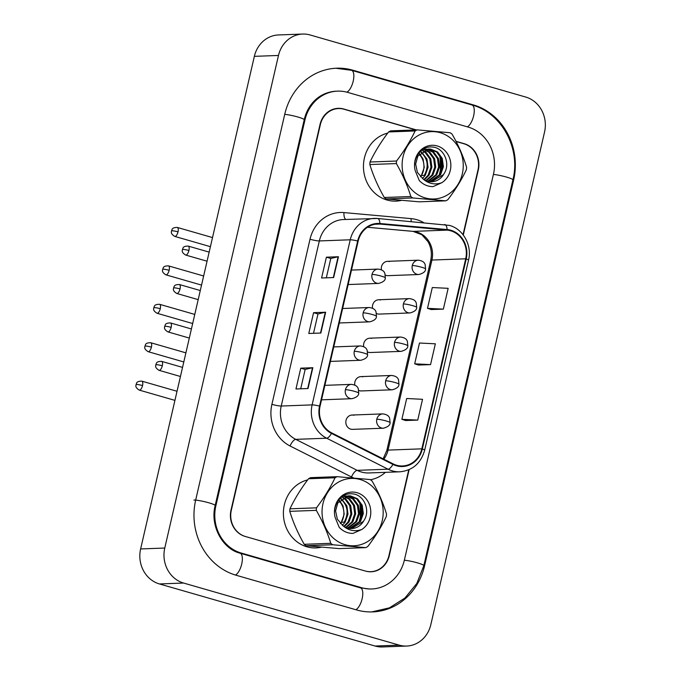 <?xml version="1.0" encoding="UTF-8"?>
<svg xmlns="http://www.w3.org/2000/svg" width="681" height="681" viewBox="0 0 681 681"><rect width="100%" height="100%" fill="white"/><g stroke="black" fill="none" stroke-linecap="round" stroke-linejoin="round"><path stroke-width="1.02" d="M380.543 299.989A7.168 6.504 87.9 0 0 378.67 299.759A7.168 6.504 87.9 0 0 372.55 308.204M376.55 313.575A7.168 6.504 87.9 0 0 377.342 313.856A7.168 6.504 87.9 0 0 379.206 314.086L409.979 312.945A7.168 6.504 87.9 0 1 408.115 312.715A7.168 6.504 87.9 0 1 403.407 303.964A7.168 0.86 13 0 1 412.729 305.667A7.168 0.86 -167 0 1 416.704 307.386L416.244 302.815C415.742 302.168 415.538 299.461 409.443 298.61A7.168 6.504 87.9 0 0 403.407 303.964M371.673 338.414A7.168 6.504 87.9 0 0 369.8 338.185A7.168 6.504 87.9 0 0 363.68 346.629M367.68 352A7.168 6.504 87.9 0 0 368.472 352.281A7.168 6.504 87.9 0 0 370.336 352.511L401.109 351.37A7.168 6.504 87.9 0 1 399.245 351.141A7.168 6.504 87.9 0 1 394.537 342.39A7.168 0.86 13 0 1 403.859 344.092A7.168 0.86 -167 0 1 407.825 345.812L407.374 341.241C406.872 340.594 406.668 337.887 400.573 337.035A7.168 6.504 87.9 0 0 394.537 342.39M362.803 376.84A7.168 6.504 87.9 0 0 360.93 376.61A7.168 6.504 87.9 0 0 354.81 385.054M358.81 390.426A7.168 6.504 87.9 0 0 359.594 390.707A7.168 6.504 87.9 0 0 361.466 390.937L392.239 389.796A7.168 6.504 87.9 0 1 390.366 389.566A7.168 6.504 87.9 0 1 385.667 380.815A7.168 0.86 13 0 1 394.989 382.518A7.168 0.86 -167 0 1 398.955 384.237L398.504 379.666C398.002 379.019 397.798 376.312 391.703 375.461A7.168 6.504 87.9 0 0 385.667 380.815M353.924 415.265A7.168 6.504 87.9 0 0 352.06 415.035A7.168 6.504 87.9 0 0 345.854 421.403A7.168 6.504 87.9 0 0 350.724 429.132A7.168 6.504 87.9 0 0 352.596 429.362L383.369 428.221A7.168 6.504 87.9 0 1 381.496 427.991A7.168 6.504 87.9 0 1 376.797 419.241A7.168 0.86 13 0 1 386.118 420.943A7.168 0.86 -167 0 1 390.085 422.663L389.634 418.091C389.132 417.444 388.928 414.738 382.833 413.886A7.168 6.504 87.9 0 0 376.797 419.241M389.413 261.564A7.168 6.504 87.9 0 0 387.549 261.334A7.168 6.504 87.9 0 0 381.42 269.778M385.42 275.15A7.168 6.504 87.9 0 0 386.212 275.43A7.168 6.504 87.9 0 0 388.076 275.66L418.849 274.52A7.168 6.504 87.9 0 1 416.985 274.29A7.168 6.504 87.9 0 1 412.277 265.539A7.168 0.86 13 0 1 421.599 267.241A7.168 0.86 -167 0 1 425.574 268.961L425.114 264.39C424.612 263.743 424.408 261.036 418.321 260.185A7.168 6.504 87.9 0 0 412.277 265.539M387.702 133.118A34.416 31.215 87.9 0 0 363.45 166.062A34.416 31.215 87.9 0 0 386.987 200.01A34.416 31.215 87.9 0 0 395.95 201.116A34.416 31.215 87.9 0 0 401.339 200.393A34.416 31.215 87.9 0 1 395.95 201.116A34.416 31.215 87.9 0 1 386.987 200.01A34.416 31.215 87.9 0 1 363.45 166.062A34.416 31.215 87.9 0 1 387.702 133.118M307.642 479.918A34.416 31.215 87.9 0 0 283.39 512.861A34.416 31.215 87.9 0 0 306.918 546.809A34.416 31.215 87.9 0 0 315.89 547.916A34.416 31.215 87.9 0 0 321.27 547.192A34.416 31.215 87.9 0 1 315.89 547.916A34.416 31.215 87.9 0 1 306.918 546.809A34.416 31.215 87.9 0 1 283.39 512.861A34.416 31.215 87.9 0 1 307.642 479.918M450.66 230.791A22.95 20.813 -92.1 0 1 465.71 258.797L421.837 448.839A22.95 20.813 -92.1 0 1 402.514 465.966A22.95 20.813 -92.1 0 1 393.116 463.88L331.69 432.886A22.95 20.813 -92.1 0 1 320.061 406.234L358.172 241.134A22.95 20.813 -92.1 0 1 377.495 224.015A22.95 20.813 -92.1 0 1 379.896 224.075L447.085 230.118A22.95 20.813 -92.1 0 1 450.66 230.791M450.788 230.238A23.52 21.332 87.9 0 0 447.119 229.548L379.93 223.504A23.52 21.332 87.9 0 0 357.67 240.989L319.559 406.089A23.52 21.332 87.9 0 0 331.468 433.414L392.903 464.399A23.52 21.332 87.9 0 0 422.339 448.983L466.221 258.942A23.52 21.332 87.9 0 0 450.788 230.238M415.87 129.918L344.067 109.249A21.511 19.511 87.9 0 0 338.466 108.56L336.048 108.645A21.511 19.511 87.9 0 0 335.154 108.705M405.672 420.526L417.734 420.109L422.535 399.304L406.676 398.504L401.875 419.317L405.782 420.56M431.294 309.549L443.357 309.14L448.158 288.327L432.299 287.535L427.498 308.34L431.405 309.583M418.483 365.033L430.545 364.624L435.346 343.82L419.487 343.02L414.686 363.824L418.594 365.067M338.466 108.56A21.511 19.511 87.9 0 0 320.351 124.606L231.319 510.248A21.511 19.511 87.9 0 0 245.424 536.5L365.212 570.993A21.511 19.511 87.9 0 0 370.822 571.682A21.511 19.511 87.9 0 0 388.936 555.636L408.753 469.796M463.029 234.698L477.968 169.995A21.511 19.511 87.9 0 0 463.855 143.742L456.083 141.495M333.647 277.55L321.585 278.001L326.386 257.188L338.457 256.746L333.647 277.55M308.033 388.528L295.963 388.979L300.764 368.166L312.834 367.714L308.033 388.528M320.845 333.035L308.774 333.486L313.575 312.681L325.646 312.23L320.845 333.035M313.575 312.681L317.984 313.95L325.305 312.264A5.737 0.69 13 0 1 325.646 312.23M300.764 368.166L305.173 369.434M300.696 388.8L305.173 369.417L312.494 367.757A5.737 0.69 13 0 1 312.834 367.714M326.386 257.188L330.787 258.457L338.116 256.78A5.737 0.69 13 0 1 338.457 256.746M430.545 364.624L414.686 363.824M443.357 309.14L427.498 308.34M417.734 420.109L401.875 419.317M313.507 333.307L317.984 313.932M326.318 277.822L330.796 258.44M416.321 129.901L343.786 109.02A21.511 19.511 87.9 0 0 338.176 108.33A21.511 19.511 87.9 0 0 320.061 124.376L231.004 510.154A21.511 19.511 87.9 0 0 245.109 536.415L365.527 571.087A21.511 19.511 87.9 0 0 371.136 571.776A21.511 19.511 87.9 0 0 389.251 555.722L409.128 469.635M463.284 235.03L478.309 169.944A21.511 19.511 87.9 0 0 464.204 143.691L455.989 141.325M241.27 553.057L361.688 587.729A38.723 35.123 87.9 0 0 371.775 588.971A38.723 35.123 87.9 0 0 404.378 560.08L493.444 174.302A38.723 35.123 87.9 0 0 468.043 127.041L347.625 92.369A38.723 35.123 87.9 0 0 337.538 91.135A38.723 35.123 87.9 0 0 304.935 120.026L215.868 505.804A38.723 35.123 87.9 0 0 241.27 553.057L239.78 553.117M399.202 645.137A28.679 26.014 87.9 0 0 406.676 646.048A28.679 26.014 87.9 0 0 430.826 624.647L544.545 132.054A28.679 26.014 87.9 0 0 525.732 97.051L310.11 34.969A28.679 26.014 87.9 0 0 302.645 34.05A28.679 26.014 87.9 0 0 278.486 55.45L164.768 548.043A28.679 26.014 87.9 0 0 183.581 583.047L399.202 645.137L375.061 646.031A28.679 26.014 87.9 0 0 382.535 646.95L406.676 646.048M302.645 34.05L278.503 34.952A28.679 26.014 87.9 0 0 254.353 56.353L140.626 548.946A28.679 26.014 87.9 0 0 159.439 583.949L375.061 646.031M369.928 571.776A21.511 19.511 87.9 0 0 370.617 571.691M338.687 108.551A21.511 19.511 87.9 0 0 336.976 108.415M356.563 609.929A61.665 55.936 87.9 0 0 372.626 611.904A61.665 55.936 87.9 0 0 424.552 565.885L513.619 180.107A61.665 55.936 87.9 0 0 473.167 104.848L352.749 70.177A61.665 55.936 87.9 0 0 336.686 68.202A61.665 55.936 87.9 0 0 284.76 114.212L195.694 499.99A61.665 55.936 87.9 0 0 236.145 575.249L356.563 609.929M415.538 193.064A33.701 30.568 87.9 0 0 457.998 184.406A33.701 30.568 87.9 0 0 449.835 137.545A33.701 30.568 87.9 0 0 407.374 146.202A33.701 30.568 87.9 0 0 415.538 193.064M370.004 162.018L396.529 161.031C404.165 150.978 410.362 140.958 415.104 130.965A38.723 35.123 87.9 0 1 417.172 129.875L390.647 130.863A38.723 35.123 87.9 0 0 388.579 131.952C380.909 142.048 374.72 152.076 370.004 162.018A38.723 35.123 87.9 0 0 369.843 164.547C373.179 175.536 377.998 186.526 384.297 197.499L410.822 196.511A38.723 35.123 87.9 0 0 411.767 197.243A38.723 35.123 87.9 0 0 412.729 197.95L386.204 198.937L419.232 201.823L445.757 200.835L412.729 197.95M445.757 200.835A38.723 35.123 87.9 0 0 447.826 199.737C455.47 189.693 461.658 179.665 466.4 169.671A38.723 35.123 87.9 0 0 466.57 167.143C463.191 156.06 458.373 145.079 452.107 134.191A38.723 35.123 87.9 0 0 451.171 133.459A38.723 35.123 87.9 0 0 450.201 132.752L417.172 129.875M384.297 197.499A38.723 35.123 87.9 0 0 385.242 198.231A38.723 35.123 87.9 0 0 386.204 198.937M422.407 178.592L425.233 175.332L428.068 167.322L426.936 158.971L421.42 151.914M420.449 176.847A16.395 14.871 87.9 0 0 421.394 175.477L424.272 175.366C428.928 166.607 427.923 158.996 421.258 152.535L420.952 152.306M424.357 179.886L429.064 175.187L431.899 167.185L430.767 158.826L426.051 152.365L423.284 150.646M422.799 150.433L421.914 150.101M423.88 179.597L428.102 175.221L430.945 167.22L429.813 158.86L425.089 152.399L422.816 150.927M426.263 180.805L432.895 175.051L435.729 167.041L434.597 158.682L429.881 152.221L425.174 149.786M424.689 149.658L423.233 149.403M425.787 180.61L431.933 175.085L434.776 167.075L433.644 158.724L428.919 152.255L424.697 149.965M428.162 181.393L436.725 174.906L439.56 166.896L438.428 158.545L433.712 152.076L427.072 149.258M426.587 149.216L422.765 149.505M427.685 181.274L435.763 174.94L438.607 166.93L437.474 158.579L432.75 152.11L426.595 149.36M426.11 149.292L424.663 149.207M430.051 181.699L440.556 174.762L443.399 166.751L442.258 158.401L437.542 151.931L430.588 149.088L428.979 149.045L417.853 156.111L415.648 164.095L417.419 172.421L423.514 179.358A16.395 14.871 87.9 0 0 431.763 181.742A16.395 14.871 87.9 0 0 443.969 173.783C451.052 163.449 443.629 147.488 432.452 147.053C421.369 145.538 411.945 158.647 415.206 170.633L419.283 180.567C423.173 184.594 427.762 186.611 433.056 186.62L441.748 182.746A20.038 18.174 87.9 0 0 449.128 156.902A20.038 18.174 87.9 0 0 426.315 146.5A20.038 18.174 87.9 0 0 415.206 170.633M429.583 181.648L439.594 174.796L442.437 166.794L441.305 158.435L436.581 151.974L428.494 149.071M431.465 181.75L443.433 174.651L443.969 173.783M441.748 182.746C435.108 185.011 429.03 183.887 423.514 179.358M419.147 154.195A16.395 14.871 87.9 0 1 421.394 175.477L424.237 167.466L423.105 159.116L419.564 153.702M396.529 161.031A38.723 35.123 87.9 0 0 396.368 163.559L369.843 164.547M415.104 130.965L388.579 131.952M410.822 196.511C407.485 185.521 402.667 174.532 396.368 163.559M439.066 175.553L441.484 166.011L439.815 156.519L438.453 153.761M440.598 173.068L440.062 155.949M335.478 539.863A33.701 30.568 87.9 0 0 377.929 531.206A33.701 30.568 87.9 0 0 369.766 484.344A33.701 30.568 87.9 0 0 327.306 493.001A33.701 30.568 87.9 0 0 335.478 539.863M289.944 508.818L316.469 507.83C324.105 497.777 330.294 487.758 335.043 477.764A38.723 35.123 87.9 0 1 337.112 476.674L310.587 477.653A38.723 35.123 87.9 0 0 308.519 478.752C300.849 488.847 294.66 498.875 289.944 508.818A38.723 35.123 87.9 0 0 289.783 511.346C293.119 522.336 297.938 533.325 304.237 544.298L330.762 543.31A38.723 35.123 87.9 0 0 331.698 544.042A38.723 35.123 87.9 0 0 332.668 544.749L306.144 545.736L339.172 548.614L365.697 547.635L332.668 544.749M365.697 547.635A38.723 35.123 87.9 0 0 367.766 546.537C375.401 536.492 381.59 526.464 386.34 516.47A38.723 35.123 87.9 0 0 386.502 513.942C383.122 502.859 378.304 491.878 372.047 480.99A38.723 35.123 87.9 0 0 371.102 480.258A38.723 35.123 87.9 0 0 370.141 479.552L337.112 476.674M304.237 544.298A38.723 35.123 87.9 0 0 305.182 545.03A38.723 35.123 87.9 0 0 306.144 545.736M342.347 525.392L345.165 522.131L348.008 514.121L346.867 505.77L341.351 498.713M340.389 523.638A16.395 14.871 87.9 0 0 341.334 522.276L344.203 522.165C348.859 513.406 347.855 505.796 341.19 499.335L340.883 499.105M344.288 526.685L348.995 521.986L351.839 513.985L350.698 505.625L345.982 499.164L343.224 497.445M342.739 497.232L341.853 496.9M343.811 526.396L348.042 522.021L350.877 514.019L349.745 505.66L345.029 499.199L342.756 497.726M346.195 527.605L352.826 521.85L355.669 513.84L354.537 505.481L349.813 499.02L345.105 496.585M344.62 496.458L343.173 496.202M345.727 527.4L351.873 521.884L354.707 513.874L353.575 505.523L348.859 499.054L344.637 496.764M348.093 528.192L356.657 521.706L359.5 513.695L358.368 505.345L353.643 498.875L347.004 496.057M346.518 496.015L342.696 496.304M347.625 528.073L355.703 521.74L358.538 513.729L357.406 505.379L352.69 498.909L346.527 496.16M346.042 496.091L344.603 496.006M349.983 528.499L360.487 521.561L363.331 513.551L362.198 505.2L357.474 498.73L350.528 495.887L348.91 495.836L337.785 502.91L335.58 510.895L337.359 519.22L343.445 526.158A16.395 14.871 87.9 0 0 351.702 528.541A16.395 14.871 87.9 0 0 363.901 520.582C370.992 510.248 363.569 494.278 352.383 493.853C341.309 492.337 331.877 505.447 335.137 517.432L339.223 527.366C343.105 531.393 347.693 533.41 352.988 533.419L361.679 529.546A20.038 18.174 87.9 0 0 369.068 503.702A20.038 18.174 87.9 0 0 346.246 493.291A20.038 18.174 87.9 0 0 335.137 517.432M349.515 528.447L359.534 521.595L362.377 513.585L361.236 505.234L356.521 498.764L348.434 495.87M351.396 528.55L363.365 521.45L363.901 520.582M361.679 529.546C355.048 531.81 348.97 530.686 343.445 526.158M339.087 500.995A16.395 14.871 87.9 0 1 341.334 522.276L344.177 514.266L343.037 505.915L339.496 500.501M316.469 507.83A38.723 35.123 87.9 0 0 316.299 510.358L289.783 511.346M335.043 477.764L308.519 478.752M330.762 543.31C327.425 532.321 322.598 521.331 316.299 510.358M359.006 522.353L361.415 512.802L359.755 503.319L358.393 500.561M360.53 519.867L359.994 502.748M465.71 258.797L431.924 260.048A22.95 20.813 87.9 0 0 416.874 232.051A22.95 20.813 87.9 0 0 413.29 231.378L367.527 227.258M385.42 472.342A35.855 32.518 -92.1 0 1 370.43 479.764M392.903 464.399A7.168 2.698 116.8 0 1 388.076 469.2L357.185 470.35A28.679 26.014 87.9 0 0 361.466 472.035A28.679 26.014 87.9 0 0 368.94 472.954L399.832 471.805A28.679 26.014 -92.1 0 1 388.076 469.2L326.65 438.206A28.679 26.014 -92.1 0 1 312.119 404.889L350.238 239.789A7.168 0.86 13 0 1 357.67 240.989M444.574 224.509A7.168 2.996 95.1 0 1 444.736 224.517A7.168 2.996 95.1 0 1 447.119 229.548M319.559 406.089A7.168 0.86 -167 0 0 312.119 404.889L281.227 406.038A28.679 26.014 87.9 0 0 295.758 439.356L357.185 470.35A7.168 2.698 -63.2 0 0 351.498 476.981L290.072 445.987A35.855 32.518 -92.1 0 1 271.906 404.335L310.017 239.235A35.855 32.518 -92.1 0 1 343.956 212.583L411.145 218.627A35.855 32.518 -92.1 0 1 423.65 222.619M331.468 433.414A7.168 2.698 116.8 0 1 326.65 438.206L295.758 439.356A7.168 2.698 -63.2 0 0 290.072 445.987M422.339 448.983A7.168 0.86 13 0 1 424.672 450.201L468.545 260.151C472.273 245.56 463.242 228.986 449.434 225.394L377.546 218.473L343.496 219.537A28.679 26.014 87.9 0 0 319.338 240.938L350.238 239.789A28.679 26.014 -92.1 0 1 374.388 218.388A28.679 26.014 -92.1 0 1 377.385 218.465A7.168 2.996 95.1 0 1 377.546 218.473A7.168 2.996 95.1 0 1 379.93 223.504M468.545 260.151A7.168 0.86 -167 0 0 466.221 258.942M353.686 477.977A35.855 32.518 -92.1 0 1 351.498 476.981M310.017 239.235A7.168 0.86 13 0 0 319.338 240.938L281.227 406.038A7.168 0.86 13 0 1 271.906 404.335M343.956 212.583A7.168 2.996 -84.9 0 0 345.812 219.452M411.145 218.627A7.168 2.996 -84.9 0 0 411.205 221.504M383.803 459.181A22.95 20.813 87.9 0 0 388.051 450.098L431.924 260.048A12.905 1.549 13 0 0 430.698 260.414C432.103 253.732 431.226 247.501 428.043 241.729L421.828 234.724L413.001 231.37A12.905 5.397 -84.9 0 0 413.29 231.378L447.085 230.118M421.837 448.839L388.051 450.098A12.905 1.549 13 0 0 386.825 450.464L430.698 260.414M379.896 224.075L375.112 224.253M320.504 333.052L325.305 312.264M333.315 277.567L338.116 256.78M307.693 388.536L312.494 367.757M335.793 68.245L351.549 70.313L471.976 104.985C501.684 112.757 520.905 148.509 512.904 179.852L423.837 565.63A11.475 1.379 -167 0 0 416.815 562.685A11.475 1.379 -167 0 0 404.352 560.216M355.814 609.708A11.475 4.631 -73.9 0 0 362.139 598.718A11.475 4.631 -73.9 0 0 360.487 587.873L240.07 553.202C222.755 549.005 209.859 526.021 215.153 505.549L304.211 119.762C307.48 105.368 318.282 92.522 335.724 91.194M235.405 575.036A11.475 4.631 -73.9 0 0 241.721 564.047A11.475 4.631 -73.9 0 0 240.07 553.202M193.881 500.058A11.475 1.379 13 0 1 208.795 502.782A11.475 1.379 13 0 1 215.153 505.549M284.726 114.348A11.475 1.379 13 0 1 297.861 117.004A11.475 1.379 13 0 1 304.211 119.762M351.549 70.313A11.475 4.631 106.1 0 1 353.201 81.158A11.475 4.631 106.1 0 1 346.867 92.165M471.976 104.985A11.475 4.631 106.1 0 1 473.627 115.83A11.475 4.631 106.1 0 1 467.302 126.828M512.904 179.852A11.475 1.379 -167 0 0 505.872 176.898A11.475 1.379 -167 0 0 493.41 174.438M159.439 583.949L183.581 583.047M140.626 548.946L164.768 548.043M254.353 56.353L278.486 55.45M343.267 109.037L343.786 109.02M463.744 143.708L464.204 143.691M423.769 565.92L424.552 565.885M351.251 70.228L352.749 70.177M471.678 104.908L473.167 104.848M512.836 180.142L513.619 180.107M360.198 587.788L361.688 587.729M215.085 505.83L215.868 505.804M304.152 120.052L304.935 120.026M178.022 231.863A4.665 1.881 -73.9 0 0 177.349 227.454C171.076 227.428 172.327 230.11 171.518 230.885A4.665 0.562 -167 0 1 171.961 230.757A4.665 0.562 13 0 1 178.022 231.863A4.665 1.881 -73.9 0 1 174.77 236.409L210.412 246.675M188.918 250.506A4.665 1.881 -73.9 0 0 188.245 246.096C181.963 246.071 183.223 248.752 182.414 249.527A4.665 0.562 -167 0 1 182.857 249.399A4.665 0.562 13 0 1 188.918 250.506A4.665 1.881 -73.9 0 1 185.666 255.052L207.058 261.215M351.49 270.076L378.074 269.089C384.169 269.94 384.365 272.638 384.867 273.294L385.327 277.865A7.168 0.86 -167 0 0 381.351 276.137A7.168 0.86 13 0 0 372.03 274.434A7.168 6.504 87.9 0 0 376.738 283.185A7.168 6.504 87.9 0 0 378.602 283.415L348.153 284.556M378.074 269.089A7.168 6.504 87.9 0 0 372.03 274.434M169.152 270.289A4.665 1.881 -73.9 0 0 168.479 265.879C162.206 265.854 163.457 268.535 162.648 269.31A4.665 0.562 -167 0 1 163.091 269.182A4.665 0.562 13 0 1 169.152 270.289A4.665 1.881 -73.9 0 1 165.9 274.835L201.542 285.101M160.282 308.714A4.665 1.881 -73.9 0 0 159.609 304.305C153.336 304.279 154.587 306.961 153.778 307.735A4.665 0.562 -167 0 1 154.221 307.608A4.665 0.562 13 0 1 160.282 308.714A4.665 1.881 -73.9 0 1 157.03 313.26L192.672 323.526M151.412 347.14A4.665 1.881 -73.9 0 0 150.739 342.73C144.466 342.705 145.717 345.386 144.908 346.161A4.665 0.562 -167 0 1 145.351 346.033A4.665 0.562 13 0 1 151.412 347.14A4.665 1.881 -73.9 0 1 148.16 351.685L183.802 361.951M142.542 385.565A4.665 1.881 -73.9 0 0 141.869 381.156C135.587 381.13 136.847 383.812 136.038 384.586A4.665 0.562 -167 0 1 136.481 384.459A4.665 0.562 13 0 1 142.542 385.565A4.665 1.881 -73.9 0 1 139.29 390.111L174.932 400.377M180.039 288.931A4.665 1.881 -73.9 0 0 179.375 284.522C173.093 284.496 174.345 287.178 173.544 287.952A4.665 0.562 -167 0 1 173.987 287.825A4.665 0.562 13 0 1 180.039 288.931A4.665 1.881 -73.9 0 1 176.796 293.477L198.188 299.64M342.62 308.502L369.204 307.514C375.291 308.365 375.495 311.064 375.997 311.719L376.457 316.29A7.168 0.86 -167 0 0 372.481 314.562A7.168 0.86 13 0 0 363.16 312.86A7.168 6.504 87.9 0 0 367.868 321.611A7.168 6.504 87.9 0 0 369.732 321.841L339.283 322.981M369.204 307.514A7.168 6.504 87.9 0 0 363.16 312.86M171.169 327.357A4.665 1.881 -73.9 0 0 170.497 322.947C164.223 322.922 165.474 325.603 164.674 326.378A4.665 0.562 -167 0 1 165.117 326.25A4.665 0.562 13 0 1 171.169 327.357A4.665 1.881 -73.9 0 1 167.918 331.902L189.309 338.065M333.75 346.927L360.326 345.939C366.421 346.791 366.625 349.489 367.127 350.145L367.578 354.716A7.168 0.86 -167 0 0 363.611 352.988A7.168 0.86 13 0 0 354.29 351.285A7.168 6.504 87.9 0 0 358.998 360.036A7.168 6.504 87.9 0 0 360.862 360.266L330.413 361.407M360.326 345.939A7.168 6.504 87.9 0 0 354.29 351.285M162.299 365.782A4.665 1.881 -73.9 0 0 161.627 361.373C155.353 361.347 156.604 364.029 155.796 364.803A4.665 0.562 -167 0 1 156.238 364.675A4.665 0.562 13 0 1 162.299 365.782A4.665 1.881 -73.9 0 1 159.048 370.328L180.439 376.491M324.88 385.352L351.456 384.365C357.551 385.216 357.755 387.915 358.257 388.57L358.708 393.141A7.168 0.86 -167 0 0 354.741 391.413A7.168 0.86 13 0 0 345.42 389.711A7.168 6.504 87.9 0 0 350.119 398.462A7.168 6.504 87.9 0 0 351.992 398.691L321.534 399.832M351.456 384.365A7.168 6.504 87.9 0 0 345.42 389.711M399.832 471.805C412.618 470.511 420.901 463.31 424.672 450.201M370.822 571.682L369.23 571.742M413.001 231.37L367.502 227.275M383.148 458.849L386.825 450.464M371.732 611.93L389.43 607.844L404.974 597.995L416.815 583.438L423.837 565.63M369.962 589.039L360.487 587.873M387.549 261.334L418.321 260.185M425.574 268.961C425.685 271.413 423.446 273.268 418.849 274.52M177.349 227.454L212.515 237.575M174.77 236.409C169.816 233.302 171.765 231.625 171.518 230.885M188.245 246.096L209.152 252.115M185.666 255.052C180.703 251.944 182.653 250.267 182.414 249.527M385.327 277.865C385.446 280.317 383.199 282.164 378.602 283.415M378.67 299.759L409.443 298.61M416.704 307.386C416.815 309.838 414.576 311.694 409.979 312.945M168.479 265.879L203.645 276.001M165.9 274.835C160.946 271.728 162.887 270.051 162.648 269.31M369.8 338.185L400.573 337.035M407.825 345.812C407.945 348.263 405.706 350.119 401.109 351.37M159.609 304.305L194.775 314.426M157.03 313.26C152.076 310.153 154.017 308.476 153.778 307.735M360.93 376.61L391.703 375.461M398.955 384.237C399.075 386.689 396.836 388.545 392.239 389.796M150.739 342.73L185.896 352.852M148.16 351.685C143.206 348.578 145.147 346.901 144.908 346.161M352.06 415.035L382.833 413.886M390.085 422.663C390.204 425.114 387.966 426.97 383.369 428.221M141.869 381.156L177.026 391.277M139.29 390.111C134.336 387.004 136.277 385.327 136.038 384.586M179.375 284.522L200.282 290.54M176.796 293.477C171.833 290.37 173.783 288.693 173.544 287.952M376.457 316.29C376.567 318.742 374.329 320.589 369.732 321.841M170.497 322.947L191.412 328.966M167.918 331.902C162.963 328.795 164.913 327.118 164.674 326.378M367.578 354.716C367.697 357.167 365.459 359.015 360.862 360.266M161.627 361.373L182.542 367.391M159.048 370.328C154.093 367.221 156.034 365.544 155.796 364.803M358.708 393.141C358.827 395.593 356.589 397.44 351.992 398.691M428.017 149.079L428.979 149.045M347.957 495.879L348.91 495.836"/></g></svg>
